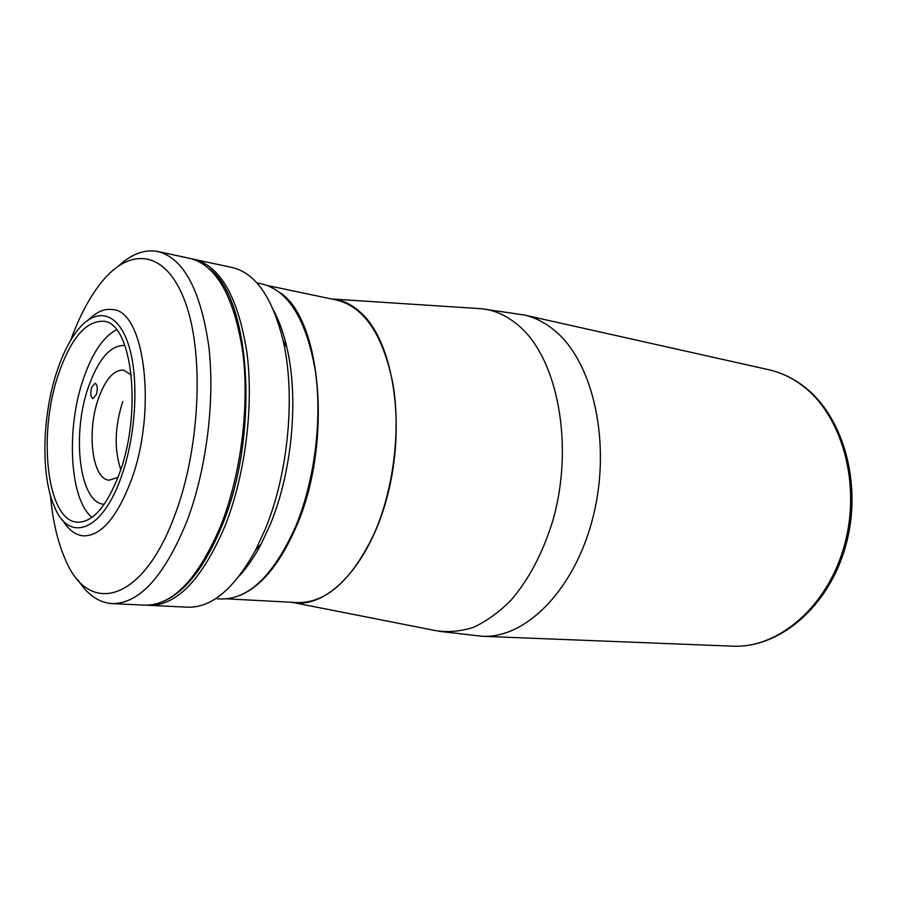 <?xml version="1.0" encoding="UTF-8"?>
<svg xmlns="http://www.w3.org/2000/svg" width="897" height="897" viewBox="0 0 897 897"><rect width="100%" height="100%" fill="white"/><g stroke="black" fill="none" stroke-linecap="round" stroke-linejoin="round"><path stroke-width="1.35" d="M291.581 602.268C326.486 609.882 369.519 565.839 387.582 495.279C405.881 424.875 393.705 344.997 362.949 314.724C353.194 304.946 342.598 299.676 331.184 298.903M256.822 282.869L262.182 283.99C288.363 290.706 306.045 319.354 315.195 369.912C322.528 418.787 314.757 480.803 295.505 526.831C273.574 575.381 248.761 599.42 221.054 598.972L215.594 598.68M124.952 345.491L124.907 345.48C110.768 344.897 98.681 358.531 88.646 386.405C71.356 434.17 79.373 503.307 104.175 504.293L104.209 504.305M92.01 517.345C69.439 499.461 65.93 428.329 83.578 378.299C92.38 352.913 103.346 336.734 116.498 329.748M91.707 387.224C90.171 393.256 90.597 397.046 92.974 398.56L96.36 394.635C97.896 388.58 97.481 384.791 95.116 383.266L91.707 387.224M122.721 401.598C114.738 426.938 114.087 449.588 120.747 469.557M131.321 375.013L123.584 370.091C113.908 369.699 105.577 379.061 98.58 398.167C86.415 431.401 92.133 479.491 109.21 480.175L117.956 477.406M119.2 474.053C142.724 412.284 132.027 322.371 103.559 321.283C86.022 320.61 71.065 338.068 58.664 373.645C37.495 433.913 46.734 521.022 77.333 522.211C92.739 522.536 106.687 506.48 119.2 474.053M57.083 371.022C42.114 415.412 40.6 475.567 54.381 506.592C68.733 542.864 101.843 532.28 121.129 477.271C136.31 435.516 139.304 377.155 128.338 344.224C117.462 311.046 95.564 307.189 77.377 330.477C69.439 340.703 62.678 354.214 57.083 371.022M62.712 520.226C68.452 529.847 75.326 535.049 83.32 535.845C100.688 536.193 116.442 518.242 130.603 482.003C157.424 412.429 145.079 310.934 112.854 309.633C104.915 308.355 96.943 311.618 88.926 319.444M147.052 605.206L187.619 607.202C211.524 607.931 234.218 588.847 255.679 549.928L265.108 529.522C288.442 473.672 295.808 394.557 283.048 340.277C272.296 297.154 255.275 272.879 231.975 267.452L192.261 258.964M149.081 605.363C176.9 605.699 202.217 579.249 225.046 525.99C245.195 475.242 253.885 406.7 246.978 352.97C238.21 297.479 220.64 266.263 194.257 259.334M239.073 576.199C247.056 567.577 254.501 556.712 261.397 543.604L270.232 524.521C292.074 472.327 298.925 398.694 286.95 347.857C283.654 333.415 279.247 321.003 273.742 310.62M209.259 268.719C250.622 297.983 259.872 434.967 222.164 525.25C205.873 564.83 187.148 589.8 165.99 600.149M118.931 265.68C131.893 253.784 144.922 249.063 157.995 251.541C183.627 258.314 200.558 289.899 208.788 346.309C215.224 400.937 206.355 470.824 186.419 522.581C163.859 576.883 139.069 603.894 112.035 603.591C98.76 602.616 87.379 594.722 77.904 579.888M112.035 603.591L145.022 605.161C172.762 605.509 198.035 578.991 220.819 525.62C240.957 474.76 249.658 406.072 242.807 352.241C234.095 296.649 216.592 265.389 190.287 258.482L157.995 251.541M50.467 495.503C52.676 520.776 57.677 542.192 65.47 559.75C88.254 615.297 141.804 603.67 174.321 516.537C199.941 450.002 204.46 354.618 185.432 302.625C166.573 250.162 130.525 246.227 101.742 281.95C89.7 296.918 79.373 316.338 70.74 340.198M279.741 292.456C321.653 318.973 332.697 444.206 296.257 526.662C280.268 563.383 261.576 586.257 240.205 595.294M267.665 285.582L336.958 300.114C364.26 307.043 382.907 334.828 392.886 383.479C400.97 430.459 393.57 489.773 374.105 533.76C351.882 580.168 326.34 603.12 297.468 602.582L226.762 598.848M293.14 602.537L435.168 630.535C447.592 632.564 460.329 631.51 473.392 627.351C486.421 621.363 498.979 612.303 511.066 600.16C528.849 579.451 542.719 553.135 552.664 521.191C574.54 445.775 557.766 358.654 518.847 325.768C505.919 314.668 492.049 308.893 477.215 308.456L332.765 299.049M482.093 636.265C525.844 638.776 575.257 589.441 593.276 516.167C611.541 443.028 593.287 362.511 555.052 330.903C545.342 322.718 535.004 317.403 524.039 314.959L768.583 369.687C780.076 372.255 790.919 377.256 801.144 384.69C841.352 413.495 861.591 482.721 844.604 544.681C827.875 606.764 778.361 648.553 732.49 646.165L482.093 636.265L439.115 631.32M768.583 369.687C780.412 372.333 791.558 377.458 802.019 385.048C842.9 414.38 862.914 483.304 845.983 544.827C829.333 606.428 779.594 648.509 732.49 646.165M481.229 308.714L524.039 314.959M261.397 543.604L255.679 549.928M286.95 347.857L283.048 340.277"/></g></svg>

